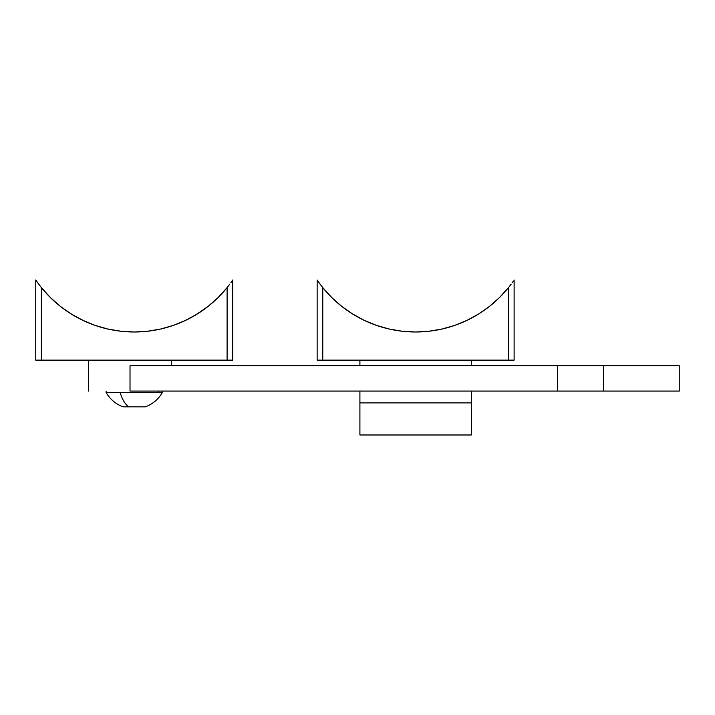 <?xml version="1.0" encoding="UTF-8"?>
<svg xmlns="http://www.w3.org/2000/svg" width="715" height="715" viewBox="0 0 715 715"><rect width="100%" height="100%" fill="white"/><g stroke="black" fill="none" stroke-linecap="round" stroke-linejoin="round"><path stroke-width="1.07" d="M471.346 360.128L471.346 365.758L471.346 360.128M471.346 391.078L471.346 402.903L359.913 402.903L359.913 391.078L359.913 402.903L471.346 402.903L471.346 434.979L359.913 434.979L359.913 402.903L359.913 434.979L471.346 434.979L471.346 391.078M359.913 365.758L359.913 360.128L359.913 365.758M511.198 284.105L508.49 287.591A119.316 119.316 0 0 1 415.63 331.992L428.911 331.251L442.022 329.034L454.803 325.379L467.101 320.32L478.755 313.921L489.632 306.27L499.579 297.458L508.49 287.591L508.49 360.128L322.769 360.128L322.769 287.591L331.689 297.458L341.636 306.27L352.513 313.921L364.167 320.32L376.465 325.379L389.246 329.034L402.357 331.251L415.63 331.992A119.316 119.316 0 0 1 322.769 287.591L321.848 286.429M510.322 285.267L508.49 287.591L508.49 360.128L514.121 360.128L514.121 280.021L514.121 360.128L317.147 360.128L322.769 360.128L322.769 287.591A119.316 119.316 0 0 0 331.215 296.993L331.465 297.243M320.07 284.105L317.147 280.021L317.147 360.128L317.147 280.021L317.898 281.111M489.569 306.315L486.861 308.397M486.844 308.406L478.755 313.921M467.101 320.32L464.598 321.482M457.591 324.369L452.783 326.058M445.347 328.23L442.022 329.034M428.911 331.251L428.178 331.331M403.09 331.331L399.006 330.822M392.338 329.695L389.246 329.034M376.465 325.379L364.167 320.32M513.442 281.004L512.78 281.942L513.442 281.004M512.78 281.942L512.244 282.693M508.49 287.591L509.643 286.143M322.769 287.582L319.328 283.104M339.893 304.867L333.53 299.245M344.424 308.406L351.047 312.991L344.424 308.406M432.262 330.822L440.61 329.347L432.262 330.822M450.298 326.844L452.765 326.067L450.298 326.844M469.272 319.248L471.918 317.88L469.272 319.248M497.738 299.245L490.436 305.627M475.949 315.619L471.918 317.88M427.338 331.411L415.63 331.992M385.921 328.23L378.503 326.067M361.996 319.248L359.35 317.88M319.248 282.997L319.918 283.909M320.177 284.257L320.946 285.267M317.826 281.004L317.335 280.298M229.801 284.105L227.102 287.591A119.316 119.316 0 0 1 134.241 331.992L147.513 331.251L160.625 329.034L173.405 325.379L185.703 320.32L197.358 313.921L208.235 306.27L218.191 297.458L227.102 287.591L227.102 360.128L41.381 360.128L41.381 287.591L50.291 297.458L60.248 306.27L71.116 313.921L82.77 320.32L95.068 325.379L107.849 329.034L120.96 331.251L134.241 331.992A119.316 119.316 0 0 1 41.381 287.591L40.451 286.429M228.925 285.267L227.102 287.591L227.102 360.128L232.724 360.128L232.724 280.021L232.724 360.128L35.75 360.128L41.381 360.128L41.381 287.591A119.316 119.316 0 0 0 49.818 296.993L50.068 297.243M38.673 284.105L35.75 280.021L35.75 360.128L35.75 280.021L36.501 281.111M208.172 306.315L205.464 308.397M205.446 308.406L194.56 315.619L183.201 321.482M176.203 324.369L171.386 326.058M163.95 328.23L160.625 329.034M147.513 331.251L146.781 331.331M121.693 331.331L117.609 330.822M110.941 329.695L107.849 329.034M95.068 325.379L85.273 321.482L73.94 315.628M77.953 317.88L69.65 312.991M63.027 308.406L60.301 306.315M232.044 281.004L231.383 281.942L232.044 281.004M231.383 281.942L230.847 282.693M227.102 287.591L228.246 286.143M41.372 287.582L37.931 283.104M58.496 304.867L52.132 299.245M150.874 330.822L159.213 329.347L150.874 330.822M168.901 326.844L171.368 326.067L168.901 326.844M187.875 319.248L190.521 317.88M216.341 299.245L209.039 305.627M145.94 331.411L134.241 331.992M104.524 328.23L97.106 326.067M37.85 282.997L38.521 283.909M38.78 284.257L39.548 285.267M36.429 281.004L35.938 280.298M130.014 365.758L130.014 391.078L557.45 391.078L130.014 391.078L130.014 365.758L557.45 365.758L557.45 391.078L603.558 391.078L557.45 391.078L557.45 365.758L603.558 365.758L603.558 391.078L679.25 391.078L679.25 365.758L603.558 365.758L603.558 391.078L679.25 391.078L679.25 365.758L138.138 365.758M171.663 360.128L171.663 365.758L171.663 360.128M88.374 391.078L88.374 360.128L88.374 391.078M123.677 406.835L128.664 406.835A32.407 16.204 -90 0 1 120.165 392.49L158.605 392.49L158.605 391.078L158.605 392.49L162.377 392.49L120.165 392.49A32.407 16.204 90 0 0 128.664 406.835L145.395 406.835C152.742 404.055 158.408 399.274 162.377 392.49L162.377 391.078M106.097 391.078L106.097 392.49L120.165 392.49L106.097 392.49C110.074 399.274 115.732 404.055 123.087 406.835L145.011 406.835M143.983 406.835L124.49 406.835"/></g></svg>
